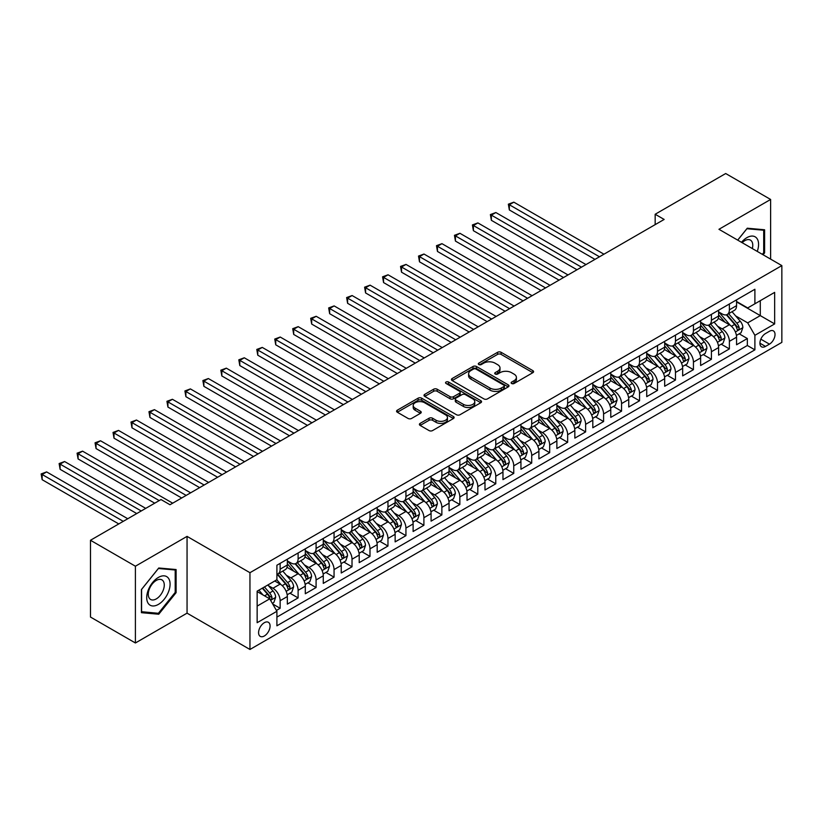 <?xml version="1.0" encoding="UTF-8"?>
<svg xmlns="http://www.w3.org/2000/svg" width="823" height="823" viewBox="0 0 823 823"><rect width="100%" height="100%" fill="white"/><g stroke="black" fill="none" stroke-linecap="round" stroke-linejoin="round"><path stroke-width="1.23" d="M511.639 383.497A1.749 1.008 0 0 0 514.108 383.497L532.851 372.675A2.49 1.44 0 0 0 533.582 371.657A2.49 1.44 0 0 0 532.851 370.638L501.104 352.306A2.49 1.44 0 0 0 497.576 352.306L478.832 363.128A1.749 1.008 0 0 0 478.317 363.838A1.749 1.008 0 0 0 478.832 364.548A1.749 1.008 0 0 0 481.301 364.548L483.729 363.149A7.983 4.609 0 0 1 495.014 363.149L497.658 364.682A7.983 4.609 0 0 1 500.003 367.932A7.983 4.609 0 0 1 497.658 371.194L495.24 372.593A1.749 1.008 0 0 0 494.726 373.313A1.749 1.008 0 0 0 495.24 374.023A1.749 1.008 0 0 0 497.709 374.023L500.127 372.624A7.983 4.609 0 0 1 511.422 372.624L514.066 374.146A7.983 4.609 0 0 1 516.402 377.407A7.983 4.609 0 0 1 514.066 380.668L511.639 382.067A1.749 1.008 0 0 0 511.124 382.777A1.749 1.008 0 0 0 511.639 383.497L511.639 382.067M264.327 635.984A8.127 4.691 120 0 0 269.646 628.813A8.127 4.691 120 0 0 268.401 622.301A8.127 4.691 120 0 0 264.327 622.702A8.127 4.691 120 0 0 259.019 629.862A8.127 4.691 120 0 0 260.263 636.385A8.127 4.691 120 0 0 264.327 635.984M420.142 423.382A2.49 1.44 0 0 0 419.411 424.401A2.49 1.44 0 0 0 420.142 425.419L429.05 430.563A2.49 1.44 0 0 0 432.579 430.563L453.391 418.547A2.49 1.44 0 0 0 454.121 417.528A2.49 1.44 0 0 0 453.391 416.51L421.643 398.178A2.49 1.44 0 0 0 418.115 398.178L397.303 410.193A2.49 1.44 0 0 0 396.573 411.212A2.49 1.44 0 0 0 397.303 412.23L408.064 418.444A2.49 1.44 0 0 0 411.593 418.444L420.491 413.3A2.49 1.44 0 0 0 421.222 412.282A2.49 1.44 0 0 0 420.491 411.263L415.162 408.187A6.677 3.848 0 0 1 413.208 405.461A6.677 3.848 0 0 1 417.323 401.902A6.677 3.848 0 0 1 424.596 402.735L445.5 414.802A6.677 3.848 0 0 1 447.455 417.528A6.677 3.848 0 0 1 443.33 421.088A6.677 3.848 0 0 1 436.056 420.255L432.579 418.238A2.49 1.44 0 0 0 429.05 418.238L420.142 423.382L420.142 425.419M187.058 536.38L135.404 566.214L90.479 540.269L90.479 617.044L135.404 642.979L187.058 613.156L249.955 649.47L249.955 572.695L187.058 536.38L187.058 613.156M770.616 259.122L770.616 199.464L718.952 229.298L781.85 265.603L249.955 572.695M770.616 199.464L725.691 173.53L655.17 214.258L655.17 224.628M90.479 540.269L161.01 499.551L169.991 504.746L664.151 219.443L655.17 214.258M483.903 398.898A2.49 1.44 0 0 0 487.432 398.898L508.244 386.882A2.49 1.44 0 0 0 508.974 385.864A2.49 1.44 0 0 0 508.244 384.845L476.496 366.513A2.49 1.44 0 0 0 472.968 366.513L452.156 378.529A2.49 1.44 0 0 0 451.426 379.547A2.49 1.44 0 0 0 452.156 380.565L483.903 398.898M446.766 383.868A1.749 1.008 0 0 1 448.535 384.115L448.535 382.037L480.817 400.678A2.49 1.44 0 0 1 481.548 401.696A2.49 1.44 0 0 1 480.817 402.714L460.006 414.73A2.49 1.44 0 0 1 456.477 414.73L424.73 396.398L424.73 394.361A2.49 1.44 0 0 0 423.999 395.379A2.49 1.44 0 0 0 424.73 396.398M424.73 394.361L433.639 389.217A2.49 1.44 0 0 1 437.167 389.217L450.037 396.655A2.49 1.44 0 0 0 453.566 396.655L459.471 393.24A2.49 1.44 0 0 0 460.201 392.221A2.49 1.44 0 0 0 459.471 391.203L446.066 383.467A1.749 1.008 0 0 1 445.562 382.757A1.749 1.008 0 0 1 446.632 381.821A1.749 1.008 0 0 1 448.535 382.037M276.415 610.429L280.139 608.279L272.691 603.979M268.442 585.647L272.958 588.26A10.164 5.864 60 0 1 280.139 600.708L287.33 596.552L287.33 604.133L298.111 597.91L289.933 593.188M286.414 575.277L290.92 577.88A10.164 5.864 60 0 1 298.111 590.328L305.302 586.182L305.302 593.753L316.083 587.529L307.905 582.807M304.387 564.907L308.892 567.51A10.164 5.864 60 0 1 316.083 579.958L323.274 575.812L323.274 583.384L334.056 577.16L325.877 572.438M322.349 554.527L326.865 557.13A10.164 5.864 60 0 1 334.056 569.578L341.236 565.432L341.236 573.003L352.018 566.78L343.849 562.058M340.321 544.157L344.837 546.76A10.164 5.864 60 0 1 352.018 559.208L359.209 555.062L359.209 562.634L369.99 556.41L361.811 551.688M358.293 533.777L362.799 536.38A10.164 5.864 60 0 1 369.99 548.838L377.181 544.682L377.181 552.254L387.962 546.03L379.784 541.308M376.265 523.407L380.771 526.01A10.164 5.864 60 0 1 387.962 538.458L395.143 534.312L395.143 541.884L405.934 535.66L397.756 530.938M394.227 513.027L398.744 515.63A10.164 5.864 60 0 1 405.934 528.088L413.115 523.932L413.115 531.504L423.896 525.28L415.718 520.558M412.2 502.658L416.716 505.26A10.164 5.864 60 0 1 423.896 517.708L431.087 513.562L431.087 521.134L441.869 514.91L433.69 510.188M430.172 492.277L434.678 494.89A10.164 5.864 60 0 1 441.869 507.338L449.06 503.182L449.06 510.754L459.841 504.53L451.662 499.818M448.134 481.908L452.65 484.51A10.164 5.864 60 0 1 459.841 496.958L467.022 492.812L467.022 500.384L477.803 494.16L469.635 489.438M466.106 471.528L470.622 474.141A10.164 5.864 60 0 1 477.803 486.588L484.994 482.432L484.994 490.014L495.775 483.78L487.597 479.068M484.078 461.158L488.584 463.761A10.164 5.864 60 0 1 495.775 476.208L502.966 472.063L502.966 479.634L513.747 473.41L505.569 468.688M502.051 450.778L506.557 453.391A10.164 5.864 60 0 1 513.747 465.839L520.938 461.682L520.938 469.264L531.72 463.04L523.541 458.318M520.013 440.408L524.529 443.011A10.164 5.864 60 0 1 531.72 455.458L538.9 451.313L538.9 458.884L549.682 452.66L541.513 447.938M537.985 430.038L542.501 432.641A10.164 5.864 60 0 1 549.682 445.089L556.873 440.943L556.873 448.514L567.654 442.29L559.475 437.569M555.957 419.658L560.463 422.261A10.164 5.864 60 0 1 567.654 434.709L574.845 430.563L574.845 438.134L585.626 431.91L577.448 427.188M573.929 409.288L578.435 411.891A10.164 5.864 60 0 1 585.626 424.339L592.807 420.193L592.807 427.765L603.588 421.541L595.42 416.819M591.891 398.908L596.408 401.511A10.164 5.864 60 0 1 603.588 413.969L610.779 409.813L610.779 417.384L621.56 411.161L613.382 406.439M609.864 388.538L614.38 391.141A10.164 5.864 60 0 1 621.56 403.589L628.751 399.443L628.751 407.015L639.533 400.791L631.354 396.069M627.836 378.158L632.342 380.761A10.164 5.864 60 0 1 639.533 393.219L646.724 389.063L646.724 396.635L657.505 390.411L649.326 385.689M645.798 367.788L650.314 370.391A10.164 5.864 60 0 1 657.505 382.839L664.686 378.693L664.686 386.265L675.467 380.041L667.299 375.319M663.77 357.408L668.286 360.021A10.164 5.864 60 0 1 675.467 372.469L682.658 368.313L682.658 375.885L693.439 369.661L685.261 364.949M681.742 347.039L686.248 349.641A10.164 5.864 60 0 1 693.439 362.089L700.63 357.943L700.63 365.515L711.411 359.291L703.233 354.569M699.715 336.658L704.221 339.271A10.164 5.864 60 0 1 711.411 351.719L718.602 347.563L718.602 355.145L729.384 348.911L729.384 341.339A10.164 5.864 -120 0 0 722.193 328.891L717.677 326.289M721.205 344.199L729.384 348.911M287.33 596.552A10.164 5.864 -120 0 0 280.139 584.104L274.748 580.997M305.302 586.182A10.164 5.864 -120 0 0 298.111 573.734L287.001 567.314M323.274 575.812A10.164 5.864 -120 0 0 316.083 563.354L304.973 556.945M341.236 565.432A10.164 5.864 -120 0 0 334.056 552.984L322.935 546.565M359.209 555.062A10.164 5.864 -120 0 0 352.018 542.604L340.907 536.195M377.181 544.682A10.164 5.864 -120 0 0 369.99 532.234L358.879 525.815M395.143 534.312A10.164 5.864 -120 0 0 387.962 521.864L376.852 515.445M413.115 523.932A10.164 5.864 -120 0 0 405.934 511.484L394.814 505.065M431.087 513.562A10.164 5.864 -120 0 0 423.896 501.114L412.786 494.695M449.06 503.182A10.164 5.864 -120 0 0 441.869 490.734L430.758 484.315M467.022 492.812A10.164 5.864 -120 0 0 459.841 480.365L448.72 473.945M484.994 482.432A10.164 5.864 -120 0 0 477.803 469.984L466.692 463.575M502.966 472.063A10.164 5.864 -120 0 0 495.775 459.615L484.665 453.195M520.938 461.682A10.164 5.864 -120 0 0 513.747 449.235L502.637 442.825M538.9 451.313A10.164 5.864 -120 0 0 531.72 438.865L520.599 432.445M556.873 440.943A10.164 5.864 -120 0 0 549.682 428.485L538.571 422.076M574.845 430.563A10.164 5.864 -120 0 0 567.654 418.115L556.543 411.695M592.807 420.193A10.164 5.864 -120 0 0 585.626 407.735L574.516 401.326M610.779 409.813A10.164 5.864 -120 0 0 603.588 397.365L592.478 390.946M628.751 399.443A10.164 5.864 -120 0 0 621.56 386.995L610.45 380.576M646.724 389.063A10.164 5.864 -120 0 0 639.533 376.615L628.422 370.196M664.686 378.693A10.164 5.864 -120 0 0 657.505 366.245L646.384 359.826M682.658 368.313A10.164 5.864 -120 0 0 675.467 355.865L664.356 349.446M700.63 357.943A10.164 5.864 -120 0 0 693.439 345.495L682.329 339.076M718.602 347.563A10.164 5.864 -120 0 0 711.411 335.115L700.301 328.706M769.454 331.278L765.493 333.562A7.88 4.547 120 0 0 760.349 340.506A7.88 4.547 120 0 0 761.563 346.812A7.88 4.547 120 0 0 765.493 346.421L769.454 344.148A7.88 4.547 120 0 0 774.597 337.204A7.88 4.547 120 0 0 773.394 330.887A7.88 4.547 120 0 0 769.454 331.278M249.955 649.47L781.85 342.378L781.85 265.603M257.146 606.098L269.718 598.835L276.909 611.283L276.909 625.809L754.897 349.847L754.897 335.321L747.706 322.873L735.649 315.909M276.909 611.283L257.146 622.702L257.146 591.161L276.909 579.752L276.909 565.226L754.897 289.264L754.897 303.79L774.659 292.371L774.659 323.912L754.897 335.321M287.33 560.864L290.92 562.942A10.164 5.864 60 0 0 296.013 563.446L303.193 559.301A10.164 5.864 -120 0 0 305.302 554.64L305.302 548.828M305.302 550.494L308.892 552.572A10.164 5.864 60 0 0 313.974 553.066L321.165 548.92A10.164 5.864 -120 0 0 323.274 544.27L323.274 538.458M323.274 540.114L326.865 542.192A10.164 5.864 60 0 0 331.947 542.696L339.138 538.551A10.164 5.864 -120 0 0 341.236 533.89L341.236 528.088M341.236 529.745L344.837 531.823A10.164 5.864 60 0 0 349.919 532.327L357.1 528.171A10.164 5.864 -120 0 0 359.209 523.521L359.209 517.708M359.209 519.364L362.799 521.443A10.164 5.864 60 0 0 367.881 521.947L375.072 517.801A10.164 5.864 -120 0 0 377.181 513.141L377.181 507.338M377.181 508.995L380.771 511.073A10.164 5.864 60 0 0 385.853 511.577L393.044 507.421A10.164 5.864 -120 0 0 395.143 502.771L395.143 496.958M395.143 498.625L398.744 500.693A10.164 5.864 60 0 0 403.826 501.197L411.016 497.051A10.164 5.864 -120 0 0 413.115 492.391L413.115 486.588M413.115 488.245L416.716 490.323A10.164 5.864 60 0 0 421.798 490.827L428.978 486.671A10.164 5.864 -120 0 0 431.087 482.021L431.087 476.208M431.087 477.875L434.678 479.943A10.164 5.864 60 0 0 439.76 480.447L446.951 476.301A10.164 5.864 -120 0 0 449.06 471.651L449.06 465.839M449.06 467.495L452.65 469.573A10.164 5.864 60 0 0 457.732 470.077L464.923 465.921A10.164 5.864 -120 0 0 467.022 461.271L467.022 455.458M467.022 457.125L470.622 459.193A10.164 5.864 60 0 0 475.704 459.697L482.885 455.551A10.164 5.864 -120 0 0 484.994 450.901L484.994 445.089M484.994 446.745L488.584 448.823A10.164 5.864 60 0 0 493.666 449.327L500.857 445.171A10.164 5.864 -120 0 0 502.966 440.521L502.966 434.709M502.966 436.375L506.557 438.443A10.164 5.864 60 0 0 511.639 438.947L518.829 434.801A10.164 5.864 -120 0 0 520.938 430.151L520.938 424.339M520.938 425.995L524.529 428.073A10.164 5.864 60 0 0 529.611 428.577L536.802 424.431A10.164 5.864 -120 0 0 538.9 419.771L538.9 413.959M538.9 415.625L542.501 417.703A10.164 5.864 60 0 0 547.583 418.197L554.764 414.051A10.164 5.864 -120 0 0 556.873 409.401L556.873 403.589M556.873 405.245L560.463 407.323A10.164 5.864 60 0 0 565.545 407.827L572.736 403.681A10.164 5.864 -120 0 0 574.845 399.021L574.845 393.219M574.845 394.875L578.435 396.953A10.164 5.864 60 0 0 583.517 397.458L590.708 393.301A10.164 5.864 -120 0 0 592.807 388.651L592.807 382.839M592.807 384.495L596.408 386.573A10.164 5.864 60 0 0 601.49 387.077L608.681 382.932A10.164 5.864 -120 0 0 610.779 378.271L610.779 372.469M610.779 374.126L614.38 376.204A10.164 5.864 60 0 0 619.462 376.708L626.642 372.552A10.164 5.864 -120 0 0 628.751 367.902L628.751 362.089M628.751 363.756L632.342 365.824A10.164 5.864 60 0 0 637.424 366.328L644.615 362.182A10.164 5.864 -120 0 0 646.724 357.521L646.724 351.719M646.724 353.376L650.314 355.454A10.164 5.864 60 0 0 655.396 355.958L662.587 351.802A10.164 5.864 -120 0 0 664.686 347.152L664.686 341.339M664.686 343.006L668.286 345.074A10.164 5.864 60 0 0 673.368 345.578L680.549 341.432A10.164 5.864 -120 0 0 682.658 336.782L682.658 330.969M682.658 332.626L686.248 334.704A10.164 5.864 60 0 0 691.33 335.208L698.521 331.052A10.164 5.864 -120 0 0 700.63 326.402L700.63 320.589M700.63 322.256L704.221 324.324A10.164 5.864 60 0 0 709.303 324.828L716.494 320.682A10.164 5.864 -120 0 0 718.602 316.032L718.602 310.22M276.909 617.096L747.346 345.495L747.346 338.541L736.564 344.765L736.564 337.193A10.164 5.864 -120 0 0 729.384 324.746L718.263 318.326M718.602 311.876L722.193 313.954A10.164 5.864 -120 0 0 727.275 314.458A10.164 5.864 -120 0 0 729.384 309.808L729.384 303.996M727.275 314.458L734.466 310.302A10.164 5.864 -120 0 0 736.564 305.652L736.564 299.839M280.139 563.354L280.139 569.166A10.164 5.864 60 0 1 278.04 573.816A10.164 5.864 60 0 1 276.909 574.228M278.04 573.816L285.221 569.67A10.164 5.864 -120 0 0 287.33 565.02L287.33 559.208M298.111 552.984L298.111 558.796A10.164 5.864 60 0 1 296.013 563.446M316.083 542.604L316.083 548.416A10.164 5.864 60 0 1 313.974 553.066M334.056 532.234L334.056 538.047A10.164 5.864 60 0 1 331.947 542.696M352.018 521.854L352.018 527.666A10.164 5.864 60 0 1 349.919 532.327M369.99 511.484L369.99 517.297A10.164 5.864 60 0 1 367.881 521.947M387.962 501.114L387.962 506.917A10.164 5.864 60 0 1 385.853 511.577M405.934 490.734L405.934 496.547A10.164 5.864 60 0 1 403.826 501.197M423.896 480.365L423.896 486.167A10.164 5.864 60 0 1 421.798 490.827M441.869 469.984L441.869 475.797A10.164 5.864 60 0 1 439.76 480.447M459.841 459.615L459.841 465.417A10.164 5.864 60 0 1 457.732 470.077M477.803 449.235L477.803 455.047A10.164 5.864 60 0 1 475.704 459.697M495.775 438.865L495.775 444.677A10.164 5.864 60 0 1 493.666 449.327M513.747 428.485L513.747 434.297A10.164 5.864 60 0 1 511.639 438.947M531.72 418.115L531.72 423.927A10.164 5.864 60 0 1 529.611 428.577M549.682 407.735L549.682 413.547A10.164 5.864 60 0 1 547.583 418.197M567.654 397.365L567.654 403.177A10.164 5.864 60 0 1 565.545 407.827M585.626 386.985L585.626 392.797A10.164 5.864 60 0 1 583.517 397.458M603.588 376.615L603.588 382.428A10.164 5.864 60 0 1 601.49 387.077M621.56 366.245L621.56 372.047A10.164 5.864 60 0 1 619.462 376.708M639.533 355.865L639.533 361.678A10.164 5.864 60 0 1 637.424 366.328M657.505 345.495L657.505 351.298A10.164 5.864 60 0 1 655.396 355.958M675.467 335.115L675.467 340.928A10.164 5.864 60 0 1 673.368 345.578M693.439 324.746L693.439 330.548A10.164 5.864 60 0 1 691.33 335.208M711.411 314.365L711.411 320.178A10.164 5.864 60 0 1 709.303 324.828M711.411 351.719L711.411 359.291M693.439 362.089L693.439 369.661M675.467 372.469L675.467 380.041M657.505 382.839L657.505 390.411M639.533 393.219L639.533 400.791M621.56 403.589L621.56 411.161M603.588 413.969L603.588 421.541M585.626 424.339L585.626 431.91M567.654 434.709L567.654 442.29M549.682 445.089L549.682 452.66M531.72 455.458L531.72 463.04M513.747 465.839L513.747 473.41M495.775 476.208L495.775 483.78M477.803 486.588L477.803 494.16M459.841 496.958L459.841 504.53M441.869 507.338L441.869 514.91M423.896 517.708L423.896 525.28M405.934 528.088L405.934 535.66M387.962 538.458L387.962 546.03M369.99 548.838L369.99 556.41M352.018 559.208L352.018 566.78M334.056 569.578L334.056 577.16M316.083 579.958L316.083 587.529M298.111 590.328L298.111 597.91M280.139 600.708L280.139 608.279M269.718 598.835L257.146 591.572M747.706 322.873L760.287 315.61L760.287 300.673L774.659 292.371M736.564 301.918L774.659 323.912M736.564 301.506L747.706 307.936L754.897 303.79M135.404 566.214L135.404 642.979M739.177 333.819L747.346 338.541M747.346 345.495L754.897 349.847M763.086 254.77L764.598 252.887L764.598 229.771L747.263 228.218L737.696 240.121M141.422 612.682L158.757 614.225L176.101 592.663L176.101 569.537L158.757 567.993L141.422 589.556L141.422 612.682M763.703 252.373L764.598 252.887M175.206 592.138L176.101 592.663M156.926 613.176L158.757 614.225M512.338 383.734L514.066 382.746A7.983 4.609 0 0 0 516.402 379.485L516.402 377.407M500.003 367.932L500.003 370.011A7.983 4.609 0 0 1 497.658 373.272L495.93 374.27M532.82 372.696L501.104 354.384A2.49 1.44 0 0 0 497.576 354.384L479.531 364.795M508.213 386.892L476.496 368.591A2.49 1.44 0 0 0 472.968 368.591L452.187 380.586M503.83 386.573A1.749 1.008 0 0 0 504.345 385.864A1.749 1.008 0 0 0 503.83 385.143L475.972 369.054A1.749 1.008 0 0 0 473.503 369.054L470.941 370.535A7.983 4.609 0 0 0 468.606 373.796A7.983 4.609 0 0 0 470.941 377.047L489.994 388.045A7.983 4.609 0 0 0 501.279 388.045L503.83 386.573L503.83 388.651A1.749 1.008 0 0 0 504.345 387.931L504.345 385.864M468.606 373.796L468.606 375.864A7.983 4.609 0 0 0 470.941 379.125L470.941 377.047M503.83 388.651L501.279 390.123A7.983 4.609 0 0 1 489.994 390.123L470.941 379.125M424.761 396.419L433.639 391.295L433.639 389.217M460.201 392.221L460.201 394.299A2.49 1.44 0 0 1 459.471 395.318L453.566 398.733A2.49 1.44 0 0 1 450.037 398.733L437.167 391.295A2.49 1.44 0 0 0 433.639 391.295M448.535 384.115L480.786 402.735M463.4 404.371A6.677 3.848 0 0 0 470.674 405.204A6.677 3.848 0 0 0 474.789 401.645A6.677 3.848 0 0 0 472.834 398.918L465.468 394.67A2.49 1.44 0 0 0 461.94 394.67L456.035 398.075A2.49 1.44 0 0 0 455.304 399.093A2.49 1.44 0 0 0 456.035 400.112L463.4 404.371L463.4 406.439A6.677 3.848 0 0 0 470.674 407.282A6.677 3.848 0 0 0 474.789 403.723L474.789 401.645M455.304 399.093L455.304 401.171A2.49 1.44 0 0 0 456.035 402.19L456.035 400.112M463.4 406.439L456.035 402.19M447.455 417.528L447.455 419.607A6.677 3.848 0 0 1 443.33 423.166A6.677 3.848 0 0 1 436.056 422.333L432.579 420.316A2.49 1.44 0 0 0 429.05 420.316L420.172 425.44M413.208 405.461L413.208 407.539A6.677 3.848 0 0 0 415.162 410.266L415.162 408.187M420.46 413.321L415.162 410.266M453.391 416.51L453.391 418.547L421.643 400.256A2.49 1.44 0 0 0 418.115 400.256L397.334 412.251M736.42 335.414L741.06 332.729L742.86 327.544A6.738 3.889 -120 0 0 740.237 321.217L732.028 311.711M730.382 325.404L720.639 314.129A19.443 11.224 -120 0 0 718.602 311.989M725.042 322.235L719.59 315.929A16.141 9.32 -120 0 0 718.602 314.849M603.948 254.194L513.84 202.17L509.344 204.762L509.344 209.947L594.967 259.379M726.359 314.818L734.661 324.437A6.738 3.889 60 0 1 737.069 329.077C738.077 330.435 738.797 330.013 739.219 327.832A6.738 3.889 -120 0 0 736.822 323.192L728.612 313.686M726.843 314.664L735.772 324.992A3.426 1.985 60 0 1 736.636 326.34L739.219 327.832M737.069 329.077L737.552 329.879M509.344 209.947L508.357 204.186L599.463 256.786M508.357 204.186L513.84 202.17M757.253 251.406A16.522 9.537 120 0 0 746.903 237.652A16.522 9.537 120 0 0 741.492 242.301M752.325 248.567A11.306 6.533 120 0 0 750.432 240.11A11.306 6.533 120 0 0 744.774 240.676A11.306 6.533 120 0 0 742.161 242.692M737.737 240.141L746.903 228.732L763.703 230.234L763.703 252.64L762.335 254.338M762.592 229.586L763.703 230.234M168.52 591.809A16.522 9.537 120 0 0 164.24 575.853A16.522 9.537 120 0 0 148.284 589.998A16.522 9.537 120 0 0 152.564 605.954A16.522 9.537 120 0 0 168.52 591.809M163.201 590.297A11.306 6.533 120 0 0 161.925 579.876A11.306 6.533 120 0 0 149.344 589.052A11.306 6.533 120 0 0 150.619 599.463A11.306 6.533 120 0 0 163.201 590.297M141.597 611.808L141.597 589.402L158.397 568.498L175.206 570L175.206 592.406L158.397 613.3L141.422 611.695M174.085 569.362L175.206 570M718.448 345.783L723.088 343.109L724.888 337.914A6.738 3.889 -120 0 0 722.265 331.597L714.055 322.091M712.409 335.774L702.667 324.499A19.443 11.224 -120 0 0 700.63 322.369M707.07 332.615L701.618 326.309A16.141 9.32 -120 0 0 700.63 325.219M585.986 264.574L495.868 212.54L491.372 215.132L491.372 220.327L576.995 269.759M708.387 325.198L716.689 334.807A6.738 3.889 60 0 1 719.096 339.446C720.104 340.804 720.825 340.393 721.246 338.202A6.738 3.889 -120 0 0 718.849 333.562L710.64 324.056M708.881 325.044L717.8 335.373A3.426 1.985 60 0 1 718.664 336.71L721.246 338.202M719.096 339.446L719.58 340.249M491.372 220.327L490.385 214.566L581.491 267.166M490.385 214.566L495.868 212.54M700.476 356.164L705.116 353.479L706.916 348.294A6.738 3.889 -120 0 0 704.293 341.967L696.083 332.461M694.437 346.154L684.705 334.879A19.443 11.224 -120 0 0 682.658 332.739M689.098 342.985L683.656 336.679A16.141 9.32 -120 0 0 682.658 335.599M568.014 274.944L477.896 222.92L473.4 225.512L473.4 230.697L559.033 280.129M690.415 335.568L698.727 345.187A6.738 3.889 60 0 1 701.124 349.826C702.132 351.174 702.852 350.763 703.284 348.582A6.738 3.889 -120 0 0 700.877 343.942L692.668 334.436M690.909 335.414L699.828 345.742A3.426 1.985 60 0 1 700.692 347.09L703.284 348.582M701.124 349.826L701.618 350.619M473.4 230.697L472.412 224.936L563.518 277.536M472.412 224.936L477.896 222.92M682.504 366.533L687.154 363.859L688.944 358.663A6.738 3.889 -120 0 0 686.32 352.347L678.111 342.841M676.465 356.524L666.733 345.249A19.443 11.224 -120 0 0 664.686 343.109M671.126 353.355L665.684 347.059A16.141 9.32 -120 0 0 664.686 345.969M550.042 285.324L459.923 233.29L455.438 235.882L455.438 241.077L541.061 290.509M672.453 345.948L680.755 355.557A6.738 3.889 60 0 1 683.152 360.196C684.17 361.554 684.89 361.143 685.312 358.951A6.738 3.889 -120 0 0 682.915 354.312L674.695 344.806M672.936 345.783L681.866 356.122A3.426 1.985 60 0 1 682.73 357.46L685.312 358.951M683.152 360.196L683.646 360.999M455.438 241.077L454.45 235.316L545.546 287.916M454.45 235.316L459.923 233.29M664.542 376.913L669.181 374.228L670.982 369.043A6.738 3.889 -120 0 0 668.358 362.717L660.149 353.211M658.503 366.893L648.761 355.629A19.443 11.224 -120 0 0 646.724 353.489M653.164 363.735L647.711 357.429A16.141 9.32 -120 0 0 646.724 356.349M532.07 295.694L441.961 243.67L437.466 246.262L437.466 251.447L523.089 300.879M654.48 356.318L662.782 365.937A6.738 3.889 60 0 1 665.19 370.576C666.198 371.924 666.918 371.512 667.34 369.332A6.738 3.889 -120 0 0 664.943 364.692L656.733 355.186M654.964 356.164L663.894 366.492A3.426 1.985 60 0 1 664.758 367.84L667.34 369.332M665.19 370.576L665.673 371.368M437.466 251.447L436.478 245.686L527.584 298.286M436.478 245.686L441.961 243.67M646.569 387.283L651.209 384.608L653.009 379.413A6.738 3.889 -120 0 0 650.386 373.097L642.177 363.591M640.531 377.273L630.799 365.998A19.443 11.224 -120 0 0 628.751 363.859M635.191 374.105L629.749 367.799A16.141 9.32 -120 0 0 628.751 366.719M514.108 306.063L423.989 254.04L419.493 256.632L419.493 261.817L505.116 311.259M636.508 366.698L644.821 376.306A6.738 3.889 60 0 1 647.217 380.946C648.226 382.304 648.946 381.893 649.378 379.701A6.738 3.889 -120 0 0 646.971 375.062L638.761 365.556M637.002 366.533L645.921 376.872A3.426 1.985 60 0 1 646.785 378.21L649.378 379.701M647.217 380.946L647.711 381.749M419.493 261.817L418.506 256.066L509.612 308.666M418.506 256.066L423.989 254.04M628.597 397.663L633.247 394.978L635.037 389.793A6.738 3.889 -120 0 0 632.414 383.467L624.204 373.961M622.558 387.643L612.826 376.378A19.443 11.224 -120 0 0 610.779 374.239M617.219 384.485L611.777 378.179A16.141 9.32 -120 0 0 610.779 377.099M496.135 316.444L406.017 264.42L401.531 267.012L401.531 272.197L487.154 321.628M618.546 377.068L626.848 386.687A6.738 3.889 60 0 1 629.245 391.326C630.264 392.674 630.974 392.262 631.406 390.081A6.738 3.889 -120 0 0 628.998 385.442L620.789 375.936M619.03 376.913L627.949 387.242A3.426 1.985 60 0 1 628.813 388.59L631.406 390.081M629.245 391.326L629.739 392.118M401.531 272.197L400.534 266.436L491.64 319.036M400.534 266.436L406.017 264.42M610.625 408.033L615.275 405.358L617.065 400.163A6.738 3.889 -120 0 0 614.452 393.847L606.232 384.341M604.596 398.023L594.854 386.748A19.443 11.224 -120 0 0 592.807 384.608M599.247 394.855L593.805 388.549A16.141 9.32 -120 0 0 592.807 387.468M478.163 326.813L388.055 274.789L383.559 277.382L383.559 282.567L469.182 332.008M600.574 387.448L608.876 397.056A6.738 3.889 60 0 1 611.273 401.696C612.291 403.054 613.012 402.632 613.433 400.451A6.738 3.889 -120 0 0 611.036 395.812L602.827 386.306M601.057 387.283L609.987 397.622A3.426 1.985 60 0 1 610.851 398.96L613.433 400.451M611.273 401.696L611.767 402.498M383.559 282.567L382.572 276.816L473.678 329.416M382.572 276.816L388.055 274.789M592.663 418.413L597.303 415.728L599.103 410.543A6.738 3.889 -120 0 0 596.48 404.216L588.27 394.711M586.624 408.393L576.882 397.118A19.443 11.224 -120 0 0 574.845 394.989M581.285 405.235L575.833 398.929A16.141 9.32 -120 0 0 574.845 397.838M460.201 337.193L370.083 285.159L365.587 287.762L365.587 292.947L451.21 342.378M582.602 397.818L590.904 407.436A6.738 3.889 60 0 1 593.311 412.076C594.319 413.424 595.039 413.012 595.461 410.831A6.738 3.889 -120 0 0 593.064 406.192L584.855 396.686M583.096 397.663L592.015 407.992A3.426 1.985 60 0 1 592.879 409.329L595.461 410.831M593.311 412.076L593.795 412.868M365.587 292.947L364.599 287.186L455.705 339.786M364.599 287.186L370.083 285.159M574.691 428.783L579.33 426.098L581.131 420.913A6.738 3.889 -120 0 0 578.507 414.597L570.298 405.091M568.652 418.773L558.92 407.498A19.443 11.224 -120 0 0 556.873 405.358M563.313 415.605L557.871 409.298A16.141 9.32 -120 0 0 556.873 408.218M442.229 347.563L352.11 295.539L347.615 298.132L347.615 303.317L433.237 352.758M564.629 408.198L572.942 417.806A6.738 3.889 60 0 1 575.339 422.446C576.347 423.804 577.067 423.382 577.499 421.201A6.738 3.889 -120 0 0 575.092 416.561L566.882 407.056M565.123 408.033L574.043 418.372A3.426 1.985 60 0 1 574.907 419.709L577.499 421.201M575.339 422.446L575.833 423.248M347.615 303.317L346.627 297.566L437.733 350.156M346.627 297.566L352.11 295.539M556.718 439.153L561.368 436.478L563.158 431.293A6.738 3.889 -120 0 0 560.535 424.966L552.326 415.461M550.68 429.143L540.948 417.868A19.443 11.224 -120 0 0 538.9 415.738M545.34 425.985L539.898 419.679A16.141 9.32 -120 0 0 538.9 418.588M424.257 357.943L334.138 305.909L329.653 308.512L329.653 313.697L415.276 363.128M546.667 418.568L554.969 428.186A6.738 3.889 60 0 1 557.366 432.826C558.385 434.174 559.105 433.762 559.527 431.581A6.738 3.889 -120 0 0 557.12 426.942L548.91 417.436M547.151 418.413L556.081 428.742A3.426 1.985 60 0 1 556.945 430.079L559.527 431.581M557.366 432.826L557.86 433.618M329.653 313.697L328.665 307.936L419.761 360.536M328.665 307.936L334.138 305.909M538.756 449.533L543.396 446.848L545.196 441.663A6.738 3.889 -120 0 0 542.573 435.336L534.364 425.83M532.718 439.523L522.975 428.248A19.443 11.224 -120 0 0 520.938 426.108M527.378 436.355L521.926 430.048A16.141 9.32 -120 0 0 520.938 428.968M406.284 368.313L316.176 316.289L311.68 318.882L311.68 324.067L397.303 373.498M528.695 428.937L536.997 438.556A6.738 3.889 60 0 1 539.404 443.196C540.413 444.554 541.133 444.132 541.555 441.951A6.738 3.889 -120 0 0 539.158 437.311L530.948 427.806M529.179 428.783L538.108 439.112A3.426 1.985 60 0 1 538.972 440.459L541.555 441.951M539.404 443.196L539.888 443.998M311.68 324.067L310.693 318.316L401.799 370.906M310.693 318.316L316.176 316.289M520.784 459.903L525.424 457.228L527.224 452.043A6.738 3.889 -120 0 0 524.601 445.716L516.391 436.211M514.745 449.893L505.003 438.618A19.443 11.224 -120 0 0 502.966 436.488M509.406 446.735L503.954 440.428A16.141 9.32 -120 0 0 502.966 439.338M388.322 378.693L298.204 326.659L293.708 329.251L293.708 334.447L379.331 383.878M510.723 439.317L519.025 448.936A6.738 3.889 60 0 1 521.432 453.566C522.44 454.924 523.161 454.512 523.582 452.321A6.738 3.889 -120 0 0 521.185 447.691L512.976 438.186M511.217 439.163L520.136 449.492A3.426 1.985 60 0 1 521 450.829L523.582 452.321M521.432 453.566L521.916 454.368M293.708 334.447L292.721 328.686L383.827 381.286M292.721 328.686L298.204 326.659M502.812 470.283L507.462 467.598L509.252 462.413A6.738 3.889 -120 0 0 506.629 456.086L498.419 446.58M496.773 460.273L487.041 448.998A19.443 11.224 -120 0 0 484.994 446.858M491.434 457.104L485.992 450.798A16.141 9.32 -120 0 0 484.994 449.718M370.35 389.063L280.231 337.039L275.736 339.632L275.736 344.816L361.369 394.248M492.751 449.687L501.063 459.306A6.738 3.889 60 0 1 503.46 463.946C504.468 465.304 505.188 464.882 505.62 462.701A6.738 3.889 -120 0 0 503.213 458.061L495.004 448.556M493.244 449.533L502.164 459.862A3.426 1.985 60 0 1 503.028 461.209L505.62 462.701M503.46 463.946L503.954 464.748M275.736 344.816L274.748 339.055L365.854 391.655M274.748 339.055L280.231 337.039M484.84 480.653L489.49 477.978L491.28 472.783A6.738 3.889 -120 0 0 488.656 466.466L480.447 456.96M478.801 470.643L469.069 459.368A19.443 11.224 -120 0 0 467.022 457.238M473.462 467.485L468.02 461.178A16.141 9.32 -120 0 0 467.022 460.088M352.378 399.443L262.259 347.409L257.774 350.001L257.774 355.197L343.397 404.628M474.789 460.067L483.091 469.676A6.738 3.889 60 0 1 485.488 474.315C486.506 475.673 487.226 475.262 487.648 473.071A6.738 3.889 -120 0 0 485.251 468.431L477.042 458.925M475.272 459.913L484.202 470.242A3.426 1.985 60 0 1 485.066 471.579L487.648 473.071M485.488 474.315L485.981 475.118M257.774 355.197L256.786 349.436L347.892 402.036M256.786 349.436L262.259 347.409M466.878 491.033L471.517 488.348L473.318 483.163A6.738 3.889 -120 0 0 470.694 476.836L462.485 467.33M460.839 481.023L451.097 469.748A19.443 11.224 -120 0 0 449.06 467.608M455.5 477.854L450.047 471.548A16.141 9.32 -120 0 0 449.06 470.468M334.405 409.813L244.297 357.789L239.802 360.381L239.802 365.566L325.424 414.998M456.816 470.437L465.118 480.056A6.738 3.889 60 0 1 467.526 484.696C468.534 486.043 469.254 485.632 469.676 483.451A6.738 3.889 -120 0 0 467.279 478.811L459.069 469.305M457.31 470.283L466.23 480.611A3.426 1.985 60 0 1 467.094 481.959L469.676 483.451M467.526 484.696L468.009 485.488M239.802 365.566L238.814 359.805L329.92 412.405M238.814 359.805L244.297 357.789M448.905 501.402L453.545 498.728L455.345 493.533A6.738 3.889 -120 0 0 452.722 487.216L444.513 477.71M442.867 491.393L433.135 480.118A19.443 11.224 -120 0 0 431.087 477.978M437.527 488.234L432.085 481.928A16.141 9.32 -120 0 0 431.087 480.838M316.444 420.193L226.325 368.159L221.829 370.751L221.829 375.946L307.452 425.378M438.844 480.817L447.156 490.426A6.738 3.889 60 0 1 449.553 495.065C450.562 496.423 451.282 496.012 451.714 493.821A6.738 3.889 -120 0 0 449.307 489.181L441.097 479.675M439.338 480.663L448.257 490.992A3.426 1.985 60 0 1 449.121 492.329L451.714 493.821M449.553 495.065L450.047 495.868M221.829 375.946L220.842 370.185L311.948 422.785M220.842 370.185L226.325 368.159M430.933 511.783L435.583 509.098L437.373 503.913A6.738 3.889 -120 0 0 434.75 497.586L426.54 488.08M424.894 501.763L415.162 490.498A19.443 11.224 -120 0 0 413.115 488.358M419.555 498.604L414.113 492.298A16.141 9.32 -120 0 0 413.115 491.218M298.471 430.563L208.353 378.539L203.867 381.131L203.867 386.316L289.49 435.748M420.882 491.187L429.184 500.806A6.738 3.889 60 0 1 431.581 505.445C432.6 506.793 433.31 506.382 433.742 504.201A6.738 3.889 -120 0 0 431.334 499.561L423.125 490.055M421.366 491.033L430.285 501.361A3.426 1.985 60 0 1 431.149 502.709L433.742 504.201M431.581 505.445L432.075 506.238M203.867 386.316L202.88 380.555L293.976 433.155M202.88 380.555L208.353 378.539M412.971 522.152L417.611 519.478L419.401 514.282A6.738 3.889 -120 0 0 416.788 507.966L408.568 498.46M406.932 512.143L397.19 500.868A19.443 11.224 -120 0 0 395.143 498.728M401.593 508.974L396.141 502.678A16.141 9.32 -120 0 0 395.143 501.588M280.499 440.933L190.391 388.909L185.895 391.501L185.895 396.686L271.518 446.128M402.91 501.567L411.212 511.176A6.738 3.889 60 0 1 413.609 515.815C414.627 517.173 415.348 516.762 415.769 514.57A6.738 3.889 -120 0 0 413.372 509.931L405.163 500.425M403.393 501.402L412.323 511.741A3.426 1.985 60 0 1 413.187 513.079L415.769 514.57M413.609 515.815L414.103 516.618M185.895 396.686L184.908 390.935L276.014 443.535M184.908 390.935L190.391 388.909M394.999 532.532L399.639 529.847L401.439 524.663A6.738 3.889 -120 0 0 398.816 518.336L390.606 508.83M388.96 522.512L379.218 511.248A19.443 11.224 -120 0 0 377.181 509.108M383.621 519.354L378.169 513.048A16.141 9.32 -120 0 0 377.181 511.968M262.537 451.313L172.418 399.289L167.923 401.881L167.923 407.066L253.546 456.498M384.938 511.937L393.24 521.556A6.738 3.889 60 0 1 395.647 526.195C396.655 527.543 397.375 527.131 397.797 524.951A6.738 3.889 -120 0 0 395.4 520.311L387.191 510.805M385.431 511.783L394.351 522.111A3.426 1.985 60 0 1 395.215 523.459L397.797 524.951M395.647 526.195L396.13 526.987M167.923 407.066L166.935 401.305L258.041 453.905M166.935 401.305L172.418 399.289M377.027 542.902L381.666 540.227L383.467 535.032A6.738 3.889 -120 0 0 380.843 528.716L372.634 519.21M370.988 532.893L361.256 521.617A19.443 11.224 -120 0 0 359.209 519.478M365.649 529.724L360.207 523.418A16.141 9.32 -120 0 0 359.209 522.338M244.565 461.682L154.446 409.659L149.951 412.251L149.951 417.436L235.573 466.878M366.965 522.317L375.278 531.925A6.738 3.889 60 0 1 377.675 536.565C378.683 537.923 379.403 537.501 379.835 535.32A6.738 3.889 -120 0 0 377.428 530.681L369.218 521.175M367.459 522.152L376.378 532.491A3.426 1.985 60 0 1 377.243 533.829L379.835 535.32M377.675 536.565L378.169 537.368M149.951 417.436L148.963 411.685L240.069 464.285M148.963 411.685L154.446 409.659M359.054 553.282L363.704 550.597L365.494 545.412A6.738 3.889 -120 0 0 362.871 539.086L354.662 529.58M353.016 543.262L343.284 531.987A19.443 11.224 -120 0 0 341.236 529.858M347.676 540.104L342.234 533.798A16.141 9.32 -120 0 0 341.236 532.718M226.592 472.063L136.474 420.028L131.989 422.631L131.989 427.816L217.611 477.247M349.003 532.687L357.305 542.306A6.738 3.889 60 0 1 359.702 546.945C360.721 548.293 361.441 547.881 361.863 545.7A6.738 3.889 -120 0 0 359.466 541.061L351.246 531.555M349.487 532.532L358.416 542.861A3.426 1.985 60 0 1 359.281 544.209L361.863 545.7M359.702 546.945L360.196 547.737M131.989 427.816L131.001 422.055L222.097 474.655M131.001 422.055L136.474 420.028M341.092 563.652L345.732 560.967L347.532 555.782A6.738 3.889 -120 0 0 344.909 549.466L336.7 539.96M335.054 553.642L325.311 542.367A19.443 11.224 -120 0 0 323.274 540.227M329.714 550.474L324.262 544.168A16.141 9.32 -120 0 0 323.274 543.087M208.62 482.432L118.512 430.408L114.016 433.001L114.016 438.186L199.639 487.627M331.031 543.067L339.333 552.675A6.738 3.889 60 0 1 341.74 557.315C342.749 558.673 343.469 558.251 343.891 556.07A6.738 3.889 -120 0 0 341.494 551.431L333.284 541.925M331.515 542.902L340.444 553.241A3.426 1.985 60 0 1 341.308 554.579L343.891 556.07M341.74 557.315L342.224 558.117M114.016 438.186L113.029 432.435L204.135 485.025M113.029 432.435L118.512 430.408M323.12 574.032L327.76 571.347L329.56 566.162A6.738 3.889 -120 0 0 326.937 559.835L318.727 550.33M317.081 564.012L307.339 552.737A19.443 11.224 -120 0 0 305.302 550.608M311.742 560.854L306.29 554.548A16.141 9.32 -120 0 0 305.302 553.457M190.658 492.812L100.54 440.778L96.044 443.381L96.044 448.566L181.667 497.997M313.059 553.437L321.361 563.055A6.738 3.889 60 0 1 323.768 567.695C324.776 569.043 325.496 568.631 325.918 566.45A6.738 3.889 -120 0 0 323.521 561.811L315.312 552.305M313.553 553.282L322.472 563.611A3.426 1.985 60 0 1 323.336 564.948L325.918 566.45M323.768 567.695L324.252 568.487M96.044 448.566L95.057 442.805L186.163 495.405M95.057 442.805L100.54 440.778M305.148 584.402L309.798 581.717L311.588 576.532A6.738 3.889 -120 0 0 308.964 570.205L300.755 560.7M299.109 574.392L289.377 563.117A19.443 11.224 -120 0 0 287.33 560.977M293.77 571.224L288.328 564.917A16.141 9.32 -120 0 0 287.33 563.837M172.686 503.182L82.567 451.158L78.082 453.751L78.082 458.936L154.714 503.182M295.097 563.806L303.399 573.425A6.738 3.889 60 0 1 305.796 578.065C306.814 579.423 307.524 579.001 307.956 576.82A6.738 3.889 -120 0 0 305.549 572.18L297.34 562.675M295.58 563.652L304.5 573.981A3.426 1.985 60 0 1 305.364 575.328L307.956 576.82M305.796 578.065L306.29 578.867M78.082 458.936L77.084 453.185L159.209 500.59M77.084 453.185L82.567 451.158M287.176 594.772L291.826 592.097L293.616 586.912A6.738 3.889 -120 0 0 290.992 580.585L282.783 571.08M281.147 584.762L276.847 579.783M275.798 581.604L275.108 580.791M145.733 508.377L64.595 461.528L60.11 464.121L60.11 469.316L136.752 513.562M277.125 574.187L285.427 583.805A6.738 3.889 60 0 1 287.824 588.435C288.842 589.793 289.562 589.381 289.984 587.19A6.738 3.889 -120 0 0 287.587 582.561L279.378 573.055M277.608 574.032L286.538 584.361A3.426 1.985 60 0 1 287.402 585.698L289.984 587.19M287.824 588.435L288.317 589.237M60.11 469.316L59.122 463.555L141.237 510.97M59.122 463.555L64.595 461.528M272.331 603.352L273.853 602.467L275.654 597.282A6.738 3.889 -120 0 0 273.03 590.955L267.856 584.978M263.031 594.978L258.875 590.163M257.836 591.974L257.146 591.171M127.76 518.747L46.633 471.908L42.138 474.501L42.138 479.686L118.779 523.932M262.29 588.188L267.454 594.175A6.738 3.889 60 0 1 269.862 598.815C270.87 600.173 271.59 599.751 272.012 597.57A6.738 3.889 -120 0 0 269.615 592.93L264.44 586.943M262.702 587.951L268.565 594.731A3.426 1.985 60 0 1 269.43 596.078L272.012 597.57M269.862 598.815L270.345 599.617M42.138 479.686L41.15 473.925L123.265 521.34M41.15 473.925L46.633 471.908M272.958 588.26L280.139 584.104M290.92 577.88L298.111 573.734M308.892 567.51L316.083 563.354M326.865 557.13L334.056 552.984M344.837 546.76L352.018 542.604M362.799 536.38L369.99 532.234M380.771 526.01L387.962 521.864M398.744 515.63L405.934 511.484M416.716 505.26L423.896 501.114M434.678 494.89L441.869 490.734M452.65 484.51L459.841 480.365M470.622 474.141L477.803 469.984M488.584 463.761L495.775 459.615M506.557 453.391L513.747 449.235M524.529 443.011L531.72 438.865M542.501 432.641L549.682 428.485M560.463 422.261L567.654 418.115M578.435 411.891L585.626 407.735M596.408 401.511L603.588 397.365M614.38 391.141L621.56 386.995M632.342 380.761L639.533 376.615M650.314 370.391L657.505 366.245M668.286 360.021L675.467 355.865M686.248 349.641L693.439 345.495M704.221 339.271L711.411 335.115M722.193 328.891L729.384 324.746M729.384 309.808L736.564 305.652M280.139 569.166L287.33 565.02M298.111 558.796L305.302 554.64M316.083 548.416L323.274 544.27M334.056 538.047L341.236 533.89M352.018 527.666L359.209 523.521M369.99 517.297L377.181 513.141M387.962 506.917L395.143 502.771M405.934 496.547L413.115 492.391M423.896 486.167L431.087 482.021M441.869 475.797L449.06 471.651M459.841 465.417L467.022 461.271M477.803 455.047L484.994 450.901M495.775 444.677L502.966 440.521M513.747 434.297L520.938 430.151M531.72 423.927L538.9 419.771M549.682 413.547L556.873 409.401M567.654 403.177L574.845 399.021M585.626 392.797L592.807 388.651M603.588 382.428L610.779 378.271M621.56 372.047L628.751 367.902M639.533 361.678L646.724 357.521M657.505 351.298L664.686 347.152M675.467 340.928L682.658 336.782M693.439 330.548L700.63 326.402M711.411 320.178L718.602 316.032M729.384 341.339L736.564 337.193M760.833 339.169L769.454 344.148M759.927 343.212L765.493 346.421M514.066 382.746L514.066 380.668M495.24 374.023L495.24 372.593M497.658 373.272L497.658 371.194M478.832 364.548L478.832 363.128M497.576 354.384L497.576 352.306M501.104 354.384L501.104 352.306M532.851 372.675L532.851 370.638M452.156 380.565L452.156 378.529M472.968 368.591L472.968 366.513M476.496 368.591L476.496 366.513M508.244 386.882L508.244 384.845M489.994 390.123L489.994 388.045M501.279 390.123L501.279 388.045M437.167 391.295L437.167 389.217M450.037 398.733L450.037 396.655M453.566 398.733L453.566 396.655M459.471 395.318L459.471 393.24M480.817 402.714L480.817 400.678M429.05 420.316L429.05 418.238M432.579 420.316L432.579 418.238M436.056 422.333L436.056 420.255M420.491 413.3L420.491 411.263M397.303 412.23L397.303 410.193M418.115 400.256L418.115 398.178M421.643 400.256L421.643 398.178M735.392 331.957L742.809 327.677M720.639 314.129L721.565 313.594M736.822 323.192L740.237 321.217M731.452 326.289L734.661 324.437M717.419 342.337L724.847 338.047M702.667 324.499L703.593 323.964M718.849 333.562L722.265 331.597M713.479 336.669L716.689 334.807M699.447 352.707L706.875 348.427M684.705 334.879L685.631 334.344M700.877 343.942L704.293 341.967M695.507 347.039L698.727 345.187M681.485 363.087L688.902 358.797M666.733 345.249L667.659 344.714M682.915 354.312L686.32 352.347M677.545 357.419L680.755 355.557M663.513 373.457L670.93 369.167M648.761 355.629L649.686 355.094M664.943 364.692L668.358 362.717M659.573 367.788L662.782 365.937M645.541 383.837L652.968 379.547M630.799 365.998L631.714 365.463M646.971 375.062L650.386 373.097M641.601 378.169L644.821 376.306M627.568 394.207L634.996 389.917M612.826 376.378L613.752 375.844M628.998 385.442L632.414 383.467M623.639 388.538L626.848 386.687M609.606 404.577L617.024 400.297M594.854 386.748L595.78 386.213M611.036 395.812L614.452 393.847M605.666 398.908L608.876 397.056M591.634 414.957L599.051 410.667M576.882 397.118L577.808 396.593M593.064 406.192L596.48 404.216M587.694 409.288L590.904 407.436M573.662 425.326L581.089 421.047M558.92 407.498L559.846 406.963M575.092 416.561L578.507 414.597M569.722 419.658L572.942 417.806M555.69 435.706L563.117 431.417M540.948 417.868L541.873 417.333M557.12 426.942L560.535 424.966M551.76 430.038L554.969 428.186M537.728 446.076L545.145 441.797M522.975 428.248L523.901 427.713M539.158 437.311L542.573 435.336M533.788 440.408L536.997 438.556M519.755 456.456L527.183 452.166M505.003 438.618L505.929 438.083M521.185 447.691L524.601 445.716M515.815 450.788L519.025 448.936M501.783 466.826L509.211 462.547M487.041 448.998L487.967 448.463M503.213 458.061L506.629 456.086M497.853 461.158L501.063 459.306M483.821 477.206L491.238 472.916M469.069 459.368L469.995 458.833M485.251 468.431L488.656 466.466M479.881 471.538L483.091 469.676M465.849 487.576L473.266 483.296M451.097 469.748L452.022 469.213M467.279 478.811L470.694 476.836M461.909 481.908L465.118 480.056M447.877 497.956L455.304 493.666M433.135 480.118L434.06 479.583M449.307 489.181L452.722 487.216M443.936 492.288L447.156 490.426M429.904 508.326L437.332 504.046M415.162 490.498L416.088 489.963M431.334 499.561L434.75 497.586M425.975 502.658L429.184 500.806M411.942 518.706L419.36 514.416M397.19 500.868L398.116 500.333M413.372 509.931L416.788 507.966M408.002 513.038L411.212 511.176M393.97 529.076L401.387 524.786M379.218 511.248L380.144 510.713M395.4 520.311L398.816 518.336M390.03 523.407L393.24 521.556M375.998 539.446L383.425 535.166M361.256 521.617L362.182 521.082M377.428 530.681L380.843 528.716M372.058 533.777L375.278 531.925M358.036 549.826L365.453 545.536M343.284 531.987L344.209 531.463M359.466 541.061L362.871 539.086M354.096 544.157L357.305 542.306M340.064 560.196L347.481 555.916M325.311 542.367L326.237 541.832M341.494 551.431L344.909 549.466M336.123 554.527L339.333 552.675M322.091 570.576L329.519 566.286M307.339 552.737L308.265 552.202M323.521 561.811L326.937 559.835M318.151 564.907L321.361 563.055M304.119 580.945L311.547 576.666M289.377 563.117L290.303 562.582M305.549 572.18L308.964 570.205M300.189 575.277L303.399 573.425M286.157 591.326L293.574 587.036M287.587 582.561L290.992 580.585M282.217 585.657L285.427 583.805M270.572 600.317L275.602 597.416M269.615 592.93L273.03 590.955M264.553 595.852L267.454 594.175"/></g></svg>

